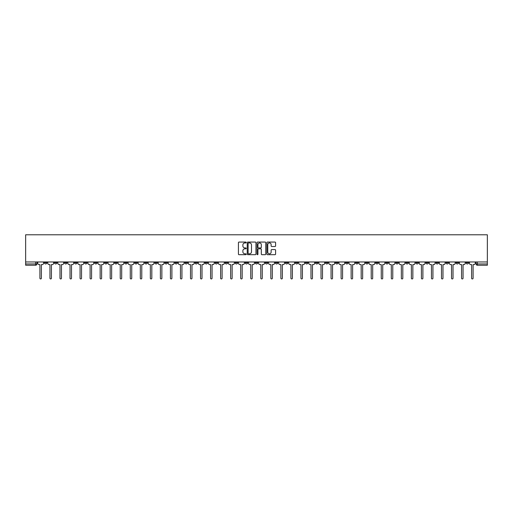 <?xml version="1.0" encoding="UTF-8"?>
<svg xmlns="http://www.w3.org/2000/svg" width="513" height="513" viewBox="0 0 513 513"><rect width="100%" height="100%" fill="white"/><g stroke="black" fill="none" stroke-linecap="round" stroke-linejoin="round"><path stroke-width="0.77" d="M246.202 242.502A0.442 0.442 0 0 0 245.759 242.059L239.052 242.059A0.635 0.635 0 0 0 238.417 242.687L238.417 254.063A0.635 0.635 0 0 0 239.052 254.692L245.759 254.692A0.442 0.442 0 0 0 246.202 254.249A0.442 0.442 0 0 0 245.759 253.807L244.893 253.807A2.02 2.02 0 0 1 242.873 251.787L242.873 250.838A2.02 2.02 0 0 1 244.893 248.818L245.759 248.818A0.442 0.442 0 0 0 246.202 248.375A0.442 0.442 0 0 0 245.759 247.933L244.893 247.933A2.02 2.02 0 0 1 242.873 245.913L242.873 244.964A2.02 2.02 0 0 1 244.893 242.944L245.759 242.944A0.442 0.442 0 0 0 246.202 242.502M375.689 261.957L375.689 262.662L378.267 262.662A1.289 1.289 0 0 1 376.978 263.951A1.289 1.289 0 0 1 375.689 262.662L375.689 261.957M315.45 261.957L315.45 262.662L318.028 262.662A1.289 1.289 0 0 1 316.739 263.951A1.289 1.289 0 0 1 315.45 262.662L315.45 261.957M305.415 261.957L305.415 262.662L307.986 262.662A1.289 1.289 0 0 1 306.697 263.951A1.289 1.289 0 0 1 305.415 262.662L305.415 261.957M245.176 261.957L245.176 262.662L247.747 262.662A1.289 1.289 0 0 1 246.458 263.951A1.289 1.289 0 0 1 245.176 262.662L245.176 261.957M235.134 261.957L235.134 262.662L237.705 262.662A1.289 1.289 0 0 1 236.422 263.951A1.289 1.289 0 0 1 235.134 262.662L235.134 261.957M225.092 261.957L225.092 262.662L227.669 262.662A1.289 1.289 0 0 1 226.38 263.951A1.289 1.289 0 0 1 225.092 262.662L225.092 261.957M205.014 261.957L205.014 262.662L207.585 262.662A1.289 1.289 0 0 1 206.303 263.951A1.289 1.289 0 0 1 205.014 262.662L205.014 261.957M184.936 262.662L184.936 261.957L184.936 262.662A1.289 1.289 0 0 0 186.219 263.951A1.289 1.289 0 0 1 184.936 262.662L187.508 262.662A1.289 1.289 0 0 1 186.219 263.951A1.289 1.289 0 0 0 187.508 262.662L187.508 261.957L187.508 262.662M174.895 262.662L174.895 261.957L174.895 262.662A1.289 1.289 0 0 0 176.183 263.951A1.289 1.289 0 0 1 174.895 262.662L177.466 262.662A1.289 1.289 0 0 1 176.183 263.951M164.853 262.662L164.853 261.957L164.853 262.662A1.289 1.289 0 0 0 166.141 263.951A1.289 1.289 0 0 1 164.853 262.662L167.43 262.662A1.289 1.289 0 0 1 166.141 263.951A1.289 1.289 0 0 0 167.43 262.662L167.43 261.957L167.43 262.662M154.817 261.957L154.817 262.662L157.388 262.662A1.289 1.289 0 0 1 156.099 263.951A1.289 1.289 0 0 1 154.817 262.662L154.817 261.957M144.775 261.957L144.775 262.662L147.353 262.662A1.289 1.289 0 0 1 146.064 263.951A1.289 1.289 0 0 1 144.775 262.662L144.775 261.957M134.733 261.957L134.733 262.662L137.311 262.662A1.289 1.289 0 0 1 136.022 263.951A1.289 1.289 0 0 1 134.733 262.662L134.733 261.957M124.697 262.662L124.697 261.957L124.697 262.662A1.289 1.289 0 0 0 125.986 263.951A1.289 1.289 0 0 1 124.697 262.662L127.269 262.662A1.289 1.289 0 0 1 125.986 263.951M104.614 262.662L104.614 261.957L104.614 262.662A1.289 1.289 0 0 0 105.902 263.951A1.289 1.289 0 0 1 104.614 262.662L107.191 262.662A1.289 1.289 0 0 1 105.902 263.951A1.289 1.289 0 0 0 107.191 262.662L107.191 261.957L107.191 262.662M94.578 262.662L94.578 261.957L94.578 262.662A1.289 1.289 0 0 0 95.867 263.951A1.289 1.289 0 0 1 94.578 262.662L97.149 262.662A1.289 1.289 0 0 1 95.867 263.951A1.289 1.289 0 0 0 97.149 262.662L97.149 261.957L97.149 262.662M84.536 262.662L84.536 261.957L84.536 262.662A1.289 1.289 0 0 0 85.825 263.951A1.289 1.289 0 0 1 84.536 262.662L87.114 262.662A1.289 1.289 0 0 1 85.825 263.951A1.289 1.289 0 0 0 87.114 262.662L87.114 261.957L87.114 262.662M74.5 262.662L74.5 261.957L74.5 262.662A1.289 1.289 0 0 0 75.783 263.951A1.289 1.289 0 0 1 74.5 262.662L77.072 262.662A1.289 1.289 0 0 1 75.783 263.951M64.458 262.662L64.458 261.957L64.458 262.662A1.289 1.289 0 0 0 65.747 263.951A1.289 1.289 0 0 1 64.458 262.662L67.03 262.662A1.289 1.289 0 0 1 65.747 263.951A1.289 1.289 0 0 0 67.03 262.662L67.03 261.957L67.03 262.662M54.416 262.662L54.416 261.957L54.416 262.662A1.289 1.289 0 0 0 55.705 263.951A1.289 1.289 0 0 1 54.416 262.662L56.994 262.662A1.289 1.289 0 0 1 55.705 263.951A1.289 1.289 0 0 0 56.994 262.662L56.994 261.957L56.994 262.662M274.962 246.509A0.635 0.635 0 0 0 275.596 245.881L275.596 242.687A0.635 0.635 0 0 0 274.962 242.059L267.51 242.059A0.635 0.635 0 0 0 266.875 242.687L266.875 254.063A0.635 0.635 0 0 0 267.51 254.692L274.962 254.692A0.635 0.635 0 0 0 275.596 254.063L275.596 250.209A0.635 0.635 0 0 0 274.962 249.575L271.775 249.575A0.635 0.635 0 0 0 271.14 250.209L271.14 252.12A1.693 1.693 0 0 1 269.453 253.807A1.693 1.693 0 0 1 267.76 252.12L267.76 244.63A1.693 1.693 0 0 1 269.453 242.944A1.693 1.693 0 0 1 271.14 244.63L271.14 245.881A0.635 0.635 0 0 0 271.775 246.509L274.962 246.509M487.35 261.957L25.65 261.957L25.65 234.794L487.35 234.794L487.35 265.234L477.372 265.234A1.289 1.289 0 0 1 476.09 263.951L487.35 263.951M255.949 242.687A0.635 0.635 0 0 0 255.314 242.059L247.862 242.059A0.635 0.635 0 0 0 247.228 242.687L247.228 254.063A0.635 0.635 0 0 0 247.862 254.692L255.314 254.692A0.635 0.635 0 0 0 255.949 254.063L255.949 242.687M257.686 242.059L265.138 242.059A0.635 0.635 0 0 1 265.772 242.687L265.772 254.063A0.635 0.635 0 0 1 265.138 254.692L261.951 254.692A0.635 0.635 0 0 1 261.316 254.063L261.316 249.446A0.635 0.635 0 0 0 260.687 248.818L258.571 248.818A0.635 0.635 0 0 0 257.936 249.446L257.936 254.249A0.442 0.442 0 0 1 257.494 254.692A0.442 0.442 0 0 1 257.051 254.249L257.051 242.687A0.635 0.635 0 0 1 257.686 242.059M476.09 261.957L476.09 263.951M36.91 261.957L36.91 263.951L36.91 261.957M35.628 261.957L35.628 265.234L25.65 265.234L25.65 263.951L36.91 263.951A1.289 1.289 0 0 1 35.628 265.234A1.289 1.289 0 0 0 36.91 263.951M25.65 261.957L25.65 263.951M468.619 261.957L468.619 262.662A1.289 1.289 0 0 1 467.337 263.951A1.289 1.289 0 0 1 466.048 262.662L468.619 262.662M466.048 261.957L466.048 262.662M458.584 261.957L458.584 262.662A1.289 1.289 0 0 1 457.295 263.951A1.289 1.289 0 0 1 456.006 262.662A1.289 1.289 0 0 0 457.295 263.951A1.289 1.289 0 0 0 458.584 262.662L456.006 262.662L456.006 261.957M448.542 261.957L448.542 262.662A1.289 1.289 0 0 1 447.253 263.951A1.289 1.289 0 0 1 445.97 262.662L448.542 262.662M445.97 261.957L445.97 262.662M438.5 261.957L438.5 262.662A1.289 1.289 0 0 1 437.217 263.951A1.289 1.289 0 0 1 435.928 262.662L438.5 262.662M435.928 261.957L435.928 262.662M428.464 262.662L428.464 261.957L428.464 262.662A1.289 1.289 0 0 1 427.175 263.951A1.289 1.289 0 0 1 425.886 262.662L428.464 262.662A1.289 1.289 0 0 1 427.175 263.951M425.886 261.957L425.886 262.662M418.422 261.957L418.422 262.662A1.289 1.289 0 0 1 417.133 263.951A1.289 1.289 0 0 1 415.851 262.662A1.289 1.289 0 0 0 417.133 263.951M415.851 261.957L415.851 262.662L418.422 262.662M408.386 261.957L408.386 262.662A1.289 1.289 0 0 1 407.098 263.951A1.289 1.289 0 0 1 405.809 262.662L408.386 262.662A1.289 1.289 0 0 1 407.098 263.951M405.809 261.957L405.809 262.662M398.345 261.957L398.345 262.662A1.289 1.289 0 0 1 397.056 263.951A1.289 1.289 0 0 1 395.767 262.662A1.289 1.289 0 0 0 397.056 263.951M395.767 261.957L395.767 262.662L398.345 262.662M388.303 261.957L388.303 262.662A1.289 1.289 0 0 1 387.014 263.951A1.289 1.289 0 0 1 385.731 262.662L388.303 262.662M385.731 261.957L385.731 262.662M378.267 261.957L378.267 262.662A1.289 1.289 0 0 1 376.978 263.951M368.225 261.957L368.225 262.662A1.289 1.289 0 0 1 366.936 263.951A1.289 1.289 0 0 1 365.647 262.662L368.225 262.662M365.647 261.957L365.647 262.662M358.183 261.957L358.183 262.662A1.289 1.289 0 0 1 356.901 263.951A1.289 1.289 0 0 1 355.612 262.662L358.183 262.662M355.612 261.957L355.612 262.662M348.147 261.957L348.147 262.662A1.289 1.289 0 0 1 346.859 263.951A1.289 1.289 0 0 1 345.57 262.662A1.289 1.289 0 0 0 346.859 263.951M345.57 261.957L345.57 262.662L348.147 262.662M338.105 261.957L338.105 262.662A1.289 1.289 0 0 1 336.817 263.951A1.289 1.289 0 0 1 335.534 262.662L338.105 262.662M335.534 261.957L335.534 262.662M328.064 261.957L328.064 262.662A1.289 1.289 0 0 1 326.781 263.951A1.289 1.289 0 0 1 325.492 262.662L328.064 262.662M325.492 261.957L325.492 262.662M318.028 261.957L318.028 262.662M307.986 261.957L307.986 262.662L307.986 261.957M297.944 261.957L297.944 262.662A1.289 1.289 0 0 1 296.661 263.951A1.289 1.289 0 0 1 295.373 262.662L297.944 262.662M295.373 261.957L295.373 262.662M287.908 261.957L287.908 262.662A1.289 1.289 0 0 1 286.62 263.951A1.289 1.289 0 0 1 285.331 262.662L287.908 262.662M285.331 261.957L285.331 262.662M277.866 261.957L277.866 262.662A1.289 1.289 0 0 1 276.578 263.951A1.289 1.289 0 0 1 275.295 262.662L277.866 262.662M275.295 261.957L275.295 262.662M267.824 261.957L267.824 262.662A1.289 1.289 0 0 1 266.542 263.951A1.289 1.289 0 0 1 265.253 262.662L267.824 262.662M265.253 261.957L265.253 262.662M257.789 261.957L257.789 262.662A1.289 1.289 0 0 1 256.5 263.951A1.289 1.289 0 0 1 255.211 262.662L257.789 262.662M255.211 261.957L255.211 262.662M247.747 261.957L247.747 262.662A1.289 1.289 0 0 1 246.458 263.951M237.705 261.957L237.705 262.662M227.669 262.662L227.669 261.957L227.669 262.662A1.289 1.289 0 0 1 226.38 263.951M217.627 261.957L217.627 262.662A1.289 1.289 0 0 1 216.339 263.951A1.289 1.289 0 0 1 215.056 262.662A1.289 1.289 0 0 0 216.339 263.951A1.289 1.289 0 0 0 217.627 262.662L215.056 262.662L215.056 261.957M207.585 262.662L207.585 261.957L207.585 262.662A1.289 1.289 0 0 1 206.303 263.951M197.55 261.957L197.55 262.662A1.289 1.289 0 0 1 196.261 263.951A1.289 1.289 0 0 1 194.972 262.662A1.289 1.289 0 0 0 196.261 263.951M194.972 261.957L194.972 262.662L197.55 262.662M177.466 261.957L177.466 262.662L177.466 261.957M157.388 262.662L157.388 261.957L157.388 262.662A1.289 1.289 0 0 1 156.099 263.951M147.353 262.662L147.353 261.957L147.353 262.662A1.289 1.289 0 0 1 146.064 263.951M137.311 262.662L137.311 261.957L137.311 262.662A1.289 1.289 0 0 1 136.022 263.951M127.269 261.957L127.269 262.662L127.269 261.957M117.233 262.662L117.233 261.957L117.233 262.662A1.289 1.289 0 0 1 115.944 263.951A1.289 1.289 0 0 1 114.656 262.662L117.233 262.662A1.289 1.289 0 0 1 115.944 263.951M114.656 261.957L114.656 262.662M77.072 261.957L77.072 262.662L77.072 261.957M46.952 261.957L46.952 262.662A1.289 1.289 0 0 1 45.663 263.951A1.289 1.289 0 0 1 44.381 262.662A1.289 1.289 0 0 0 45.663 263.951A1.289 1.289 0 0 0 46.952 262.662L46.952 261.957M44.381 261.957L44.381 262.662L46.952 262.662M248.555 242.944A0.442 0.442 0 0 0 248.112 243.386L248.112 253.364A0.442 0.442 0 0 0 248.555 253.807L249.472 253.807A2.02 2.02 0 0 0 251.492 251.787L251.492 244.964A2.02 2.02 0 0 0 249.472 242.944L248.555 242.944M261.316 244.663A1.693 1.693 0 0 0 259.629 242.976A1.693 1.693 0 0 0 257.936 244.663L257.936 247.298A0.635 0.635 0 0 0 258.571 247.933L260.687 247.933A0.635 0.635 0 0 0 261.316 247.298L261.316 244.663M37.782 263.304L37.782 261.957L37.782 263.304A1.289 1.289 48.4 0 0 39.071 264.593L39.905 264.593L39.905 278.206A0.737 0.737 48.4 0 0 40.642 278.944A0.737 0.737 48.4 0 0 41.386 278.206L41.386 264.593L42.22 264.593A1.289 1.289 48.4 0 0 43.509 263.304L43.509 261.957M39.071 264.593L39.905 264.593L39.905 278.206M41.386 278.206L41.386 264.593L42.22 264.593M47.818 263.304L47.818 261.957L47.818 263.304A1.289 1.289 48.4 0 0 49.107 264.593L49.947 264.593L49.947 278.206A0.737 0.737 48.4 0 0 50.684 278.944A0.737 0.737 48.4 0 0 51.428 278.206L51.428 264.593L52.262 264.593A1.289 1.289 48.4 0 0 53.551 263.304L53.551 261.957M57.86 263.304L57.86 261.957L57.86 263.304A1.289 1.289 48.4 0 0 59.149 264.593L59.983 264.593L59.983 278.206A0.737 0.737 48.4 0 0 60.726 278.944A0.737 0.737 48.4 0 0 61.464 278.206L61.464 264.593L62.304 264.593A1.289 1.289 48.4 0 0 63.586 263.304L63.586 261.957M67.902 263.304L67.902 261.957L67.902 263.304A1.289 1.289 48.4 0 0 69.191 264.593L70.025 264.593L70.025 278.206A0.737 0.737 48.4 0 0 70.762 278.944A0.737 0.737 48.4 0 0 71.506 278.206L71.506 264.593L72.339 264.593A1.289 1.289 48.4 0 0 73.628 263.304L73.628 261.957M49.107 264.593L49.947 264.593L49.947 278.206M51.428 278.206L51.428 264.593L52.262 264.593M59.149 264.593L59.983 264.593L59.983 278.206M61.464 278.206L61.464 264.593L62.304 264.593M69.191 264.593L70.025 264.593L70.025 278.206M71.506 278.206L71.506 264.593L72.339 264.593M77.938 263.304L77.938 261.957L77.938 263.304A1.289 1.289 48.4 0 0 79.226 264.593L80.066 264.593L80.066 278.206A0.737 0.737 48.4 0 0 80.804 278.944A0.737 0.737 48.4 0 0 81.541 278.206L81.541 264.593L82.381 264.593A1.289 1.289 48.4 0 0 83.67 263.304L83.67 261.957M87.979 263.304L87.979 261.957L87.979 263.304A1.289 1.289 48.4 0 0 89.268 264.593L90.102 264.593L90.102 278.206A0.737 0.737 48.4 0 0 90.846 278.944A0.737 0.737 48.4 0 0 91.583 278.206L91.583 264.593L92.423 264.593A1.289 1.289 48.4 0 0 93.706 263.304L93.706 261.957M79.226 264.593L80.066 264.593L80.066 278.206M81.541 278.206L81.541 264.593L82.381 264.593M89.268 264.593L90.102 264.593L90.102 278.206M91.583 278.206L91.583 264.593L92.423 264.593M98.021 263.304L98.021 261.957L98.021 263.304A1.289 1.289 48.4 0 0 99.304 264.593L100.144 264.593L100.144 278.206A0.737 0.737 48.4 0 0 100.881 278.944A0.737 0.737 48.4 0 0 101.625 278.206L101.625 264.593L102.459 264.593A1.289 1.289 48.4 0 0 103.748 263.304L103.748 261.957M108.057 263.304L108.057 261.957L108.057 263.304A1.289 1.289 48.4 0 0 109.346 264.593L110.186 264.593L110.186 278.206A0.737 0.737 48.4 0 0 110.923 278.944A0.737 0.737 48.4 0 0 111.661 278.206L111.661 264.593L112.501 264.593A1.289 1.289 48.4 0 0 113.79 263.304L113.79 261.957M118.099 263.304L118.099 261.957L118.099 263.304A1.289 1.289 48.4 0 0 119.388 264.593L120.222 264.593L120.222 278.206A0.737 0.737 48.4 0 0 120.965 278.944A0.737 0.737 48.4 0 0 121.703 278.206L121.703 264.593L122.543 264.593A1.289 1.289 48.4 0 0 123.825 263.304L123.825 261.957M128.141 263.304L128.141 261.957L128.141 263.304A1.289 1.289 48.4 0 0 129.423 264.593L130.264 264.593L130.264 278.206A0.737 0.737 48.4 0 0 131.001 278.944A0.737 0.737 48.4 0 0 131.745 278.206L131.745 264.593L132.578 264.593A1.289 1.289 48.4 0 0 133.867 263.304L133.867 261.957M138.177 263.304L138.177 261.957L138.177 263.304A1.289 1.289 48.4 0 0 139.465 264.593L140.305 264.593L140.305 278.206A0.737 0.737 48.4 0 0 141.043 278.944A0.737 0.737 48.4 0 0 141.78 278.206L141.78 264.593L142.62 264.593A1.289 1.289 48.4 0 0 143.909 263.304L143.909 261.957M148.219 263.304L148.219 261.957L148.219 263.304A1.289 1.289 48.4 0 0 149.507 264.593L150.341 264.593L150.341 278.206A0.737 0.737 48.4 0 0 151.085 278.944A0.737 0.737 48.4 0 0 151.822 278.206L151.822 264.593L152.662 264.593A1.289 1.289 48.4 0 0 153.945 263.304L153.945 261.957M158.261 263.304L158.261 261.957L158.261 263.304A1.289 1.289 48.4 0 0 159.543 264.593L160.383 264.593L160.383 278.206A0.737 0.737 48.4 0 0 161.12 278.944A0.737 0.737 48.4 0 0 161.864 278.206L161.864 264.593L162.698 264.593A1.289 1.289 48.4 0 0 163.987 263.304L163.987 261.957M168.296 263.304L168.296 261.957L168.296 263.304A1.289 1.289 48.4 0 0 169.585 264.593L170.425 264.593L170.425 278.206A0.737 0.737 48.4 0 0 171.162 278.944A0.737 0.737 48.4 0 0 171.9 278.206L171.9 264.593L172.74 264.593A1.289 1.289 48.4 0 0 174.029 263.304L174.029 261.957M99.304 264.593L100.144 264.593L100.144 278.206M101.625 278.206L101.625 264.593L102.459 264.593M109.346 264.593L110.186 264.593L110.186 278.206M111.661 278.206L111.661 264.593L112.501 264.593M119.388 264.593L120.222 264.593L120.222 278.206M121.703 278.206L121.703 264.593L122.543 264.593M129.423 264.593L130.264 264.593L130.264 278.206M131.745 278.206L131.745 264.593L132.578 264.593M139.465 264.593L140.305 264.593L140.305 278.206M141.78 278.206L141.78 264.593L142.62 264.593M149.507 264.593L150.341 264.593L150.341 278.206M151.822 278.206L151.822 264.593L152.662 264.593M159.543 264.593L160.383 264.593L160.383 278.206M161.864 278.206L161.864 264.593L162.698 264.593M169.585 264.593L170.425 264.593L170.425 278.206M171.9 278.206L171.9 264.593L172.74 264.593M178.338 263.304L178.338 261.957L178.338 263.304A1.289 1.289 48.4 0 0 179.627 264.593L180.461 264.593L180.461 278.206A0.737 0.737 48.4 0 0 181.204 278.944A0.737 0.737 48.4 0 0 181.942 278.206L181.942 264.593L182.775 264.593A1.289 1.289 48.4 0 0 184.064 263.304L184.064 261.957M188.38 263.304L188.38 261.957L188.38 263.304A1.289 1.289 48.4 0 0 189.663 264.593L190.503 264.593L190.503 278.206A0.737 0.737 48.4 0 0 191.24 278.944A0.737 0.737 48.4 0 0 191.984 278.206L191.984 264.593L192.817 264.593A1.289 1.289 48.4 0 0 194.106 263.304L194.106 261.957M198.416 263.304L198.416 261.957L198.416 263.304A1.289 1.289 48.4 0 0 199.704 264.593L200.538 264.593L200.538 278.206A0.737 0.737 48.4 0 0 201.282 278.944A0.737 0.737 48.4 0 0 202.019 278.206L202.019 264.593L202.859 264.593A1.289 1.289 48.4 0 0 204.148 263.304L204.148 261.957M208.458 263.304L208.458 261.957L208.458 263.304A1.289 1.289 48.4 0 0 209.746 264.593L210.58 264.593L210.58 278.206A0.737 0.737 48.4 0 0 211.324 278.944A0.737 0.737 48.4 0 0 212.061 278.206L212.061 264.593L212.895 264.593A1.289 1.289 48.4 0 0 214.184 263.304L214.184 261.957M218.5 263.304L218.5 261.957L218.5 263.304A1.289 1.289 48.4 0 0 219.782 264.593L220.622 264.593L220.622 278.206A0.737 0.737 48.4 0 0 221.359 278.944A0.737 0.737 48.4 0 0 222.103 278.206L222.103 264.593L222.937 264.593A1.289 1.289 48.4 0 0 224.226 263.304L224.226 261.957M228.535 263.304L228.535 261.957L228.535 263.304A1.289 1.289 48.4 0 0 229.824 264.593L230.658 264.593L230.658 278.206A0.737 0.737 48.4 0 0 231.401 278.944A0.737 0.737 48.4 0 0 232.139 278.206L232.139 264.593L232.979 264.593A1.289 1.289 48.4 0 0 234.261 263.304L234.261 261.957M238.577 263.304L238.577 261.957L238.577 263.304A1.289 1.289 48.4 0 0 239.866 264.593L240.7 264.593L240.7 278.206A0.737 0.737 48.4 0 0 241.443 278.944A0.737 0.737 48.4 0 0 242.181 278.206L242.181 264.593L243.015 264.593A1.289 1.289 48.4 0 0 244.303 263.304L244.303 261.957M248.619 263.304L248.619 261.957L248.619 263.304A1.289 1.289 48.4 0 0 249.902 264.593L250.742 264.593L250.742 278.206A0.737 0.737 48.4 0 0 251.479 278.944A0.737 0.737 48.4 0 0 252.223 278.206L252.223 264.593L253.056 264.593A1.289 1.289 48.4 0 0 254.345 263.304L254.345 261.957M258.655 263.304L258.655 261.957L258.655 263.304A1.289 1.289 48.4 0 0 259.944 264.593L260.777 264.593L260.777 278.206A0.737 0.737 48.4 0 0 261.521 278.944A0.737 0.737 48.4 0 0 262.258 278.206L262.258 264.593L263.098 264.593A1.289 1.289 48.4 0 0 264.381 263.304L264.381 261.957M268.697 263.304L268.697 261.957L268.697 263.304A1.289 1.289 48.4 0 0 269.985 264.593L270.819 264.593L270.819 278.206A0.737 0.737 48.4 0 0 271.557 278.944A0.737 0.737 48.4 0 0 272.3 278.206L272.3 264.593L273.134 264.593A1.289 1.289 48.4 0 0 274.423 263.304L274.423 261.957M278.739 263.304L278.739 261.957L278.739 263.304A1.289 1.289 48.4 0 0 280.021 264.593L280.861 264.593L280.861 278.206A0.737 0.737 48.4 0 0 281.599 278.944A0.737 0.737 48.4 0 0 282.342 278.206L282.342 264.593L283.176 264.593A1.289 1.289 48.4 0 0 284.465 263.304L284.465 261.957M288.774 263.304L288.774 261.957L288.774 263.304A1.289 1.289 48.4 0 0 290.063 264.593L290.897 264.593L290.897 278.206A0.737 0.737 48.4 0 0 291.64 278.944A0.737 0.737 48.4 0 0 292.378 278.206L292.378 264.593L293.218 264.593A1.289 1.289 48.4 0 0 294.5 263.304L294.5 261.957M298.816 263.304L298.816 261.957L298.816 263.304A1.289 1.289 48.4 0 0 300.105 264.593L300.939 264.593L300.939 278.206A0.737 0.737 48.4 0 0 301.676 278.944A0.737 0.737 48.4 0 0 302.42 278.206L302.42 264.593L303.254 264.593A1.289 1.289 48.4 0 0 304.542 263.304L304.542 261.957M308.852 263.304L308.852 261.957L308.852 263.304A1.289 1.289 48.4 0 0 310.141 264.593L310.981 264.593L310.981 278.206A0.737 0.737 48.4 0 0 311.718 278.944A0.737 0.737 48.4 0 0 312.462 278.206L312.462 264.593L313.296 264.593A1.289 1.289 48.4 0 0 314.584 263.304L314.584 261.957M318.894 263.304L318.894 261.957L318.894 263.304A1.289 1.289 48.4 0 0 320.183 264.593L321.016 264.593L321.016 278.206A0.737 0.737 48.4 0 0 321.76 278.944A0.737 0.737 48.4 0 0 322.497 278.206L322.497 264.593L323.337 264.593A1.289 1.289 48.4 0 0 324.62 263.304L324.62 261.957M179.627 264.593L180.461 264.593L180.461 278.206M181.942 278.206L181.942 264.593L182.775 264.593M189.663 264.593L190.503 264.593L190.503 278.206M191.984 278.206L191.984 264.593L192.817 264.593M199.704 264.593L200.538 264.593L200.538 278.206M202.019 278.206L202.019 264.593L202.859 264.593M209.746 264.593L210.58 264.593L210.58 278.206M212.061 278.206L212.061 264.593L212.895 264.593M219.782 264.593L220.622 264.593L220.622 278.206M222.103 278.206L222.103 264.593L222.937 264.593M229.824 264.593L230.658 264.593L230.658 278.206M232.139 278.206L232.139 264.593L232.979 264.593M239.866 264.593L240.7 264.593L240.7 278.206M242.181 278.206L242.181 264.593L243.015 264.593M249.902 264.593L250.742 264.593L250.742 278.206M252.223 278.206L252.223 264.593L253.056 264.593M259.944 264.593L260.777 264.593L260.777 278.206M262.258 278.206L262.258 264.593L263.098 264.593M269.985 264.593L270.819 264.593L270.819 278.206M272.3 278.206L272.3 264.593L273.134 264.593M280.021 264.593L280.861 264.593L280.861 278.206M282.342 278.206L282.342 264.593L283.176 264.593M290.063 264.593L290.897 264.593L290.897 278.206M292.378 278.206L292.378 264.593L293.218 264.593M300.105 264.593L300.939 264.593L300.939 278.206M302.42 278.206L302.42 264.593L303.254 264.593M310.141 264.593L310.981 264.593L310.981 278.206M312.462 278.206L312.462 264.593L313.296 264.593M320.183 264.593L321.016 264.593L321.016 278.206M322.497 278.206L322.497 264.593L323.337 264.593M328.936 263.304L328.936 261.957L328.936 263.304A1.289 1.289 48.4 0 0 330.225 264.593L331.058 264.593L331.058 278.206A0.737 0.737 48.4 0 0 331.796 278.944A0.737 0.737 48.4 0 0 332.539 278.206L332.539 264.593L333.373 264.593A1.289 1.289 48.4 0 0 334.662 263.304L334.662 261.957M330.225 264.593L331.058 264.593L331.058 278.206M332.539 278.206L332.539 264.593L333.373 264.593M338.971 263.304L338.971 261.957L338.971 263.304A1.289 1.289 48.4 0 0 340.26 264.593L341.1 264.593L341.1 278.206A0.737 0.737 48.4 0 0 341.838 278.944A0.737 0.737 48.4 0 0 342.575 278.206L342.575 264.593L343.415 264.593A1.289 1.289 48.4 0 0 344.704 263.304L344.704 261.957M340.26 264.593L341.1 264.593L341.1 278.206M342.575 278.206L342.575 264.593L343.415 264.593M349.013 263.304L349.013 261.957L349.013 263.304A1.289 1.289 48.4 0 0 350.302 264.593L351.136 264.593L351.136 278.206A0.737 0.737 48.4 0 0 351.88 278.944A0.737 0.737 48.4 0 0 352.617 278.206L352.617 264.593L353.457 264.593A1.289 1.289 48.4 0 0 354.74 263.304L354.74 261.957M350.302 264.593L351.136 264.593L351.136 278.206M352.617 278.206L352.617 264.593L353.457 264.593M359.055 263.304L359.055 261.957L359.055 263.304A1.289 1.289 48.4 0 0 360.338 264.593L361.178 264.593L361.178 278.206A0.737 0.737 48.4 0 0 361.915 278.944A0.737 0.737 48.4 0 0 362.659 278.206L362.659 264.593L363.493 264.593A1.289 1.289 48.4 0 0 364.781 263.304L364.781 261.957M360.338 264.593L361.178 264.593L361.178 278.206M362.659 278.206L362.659 264.593L363.493 264.593M369.091 263.304L369.091 261.957L369.091 263.304A1.289 1.289 48.4 0 0 370.38 264.593L371.22 264.593L371.22 278.206A0.737 0.737 48.4 0 0 371.957 278.944A0.737 0.737 48.4 0 0 372.695 278.206L372.695 264.593L373.535 264.593A1.289 1.289 48.4 0 0 374.823 263.304L374.823 261.957M370.38 264.593L371.22 264.593L371.22 278.206M372.695 278.206L372.695 264.593L373.535 264.593M379.133 263.304L379.133 261.957L379.133 263.304A1.289 1.289 48.4 0 0 380.422 264.593L381.255 264.593L381.255 278.206A0.737 0.737 48.4 0 0 381.999 278.944A0.737 0.737 48.4 0 0 382.736 278.206L382.736 264.593L383.577 264.593A1.289 1.289 48.4 0 0 384.859 263.304L384.859 261.957M380.422 264.593L381.255 264.593L381.255 278.206M382.736 278.206L382.736 264.593L383.577 264.593M389.175 263.304L389.175 261.957L389.175 263.304A1.289 1.289 48.4 0 0 390.457 264.593L391.297 264.593L391.297 278.206A0.737 0.737 48.4 0 0 392.035 278.944A0.737 0.737 48.4 0 0 392.778 278.206L392.778 264.593L393.612 264.593A1.289 1.289 48.4 0 0 394.901 263.304L394.901 261.957M390.457 264.593L391.297 264.593L391.297 278.206M392.778 278.206L392.778 264.593L393.612 264.593M399.21 263.304L399.21 261.957L399.21 263.304A1.289 1.289 48.4 0 0 400.499 264.593L401.339 264.593L401.339 278.206A0.737 0.737 48.4 0 0 402.077 278.944A0.737 0.737 48.4 0 0 402.814 278.206L402.814 264.593L403.654 264.593A1.289 1.289 48.4 0 0 404.943 263.304L404.943 261.957M400.499 264.593L401.339 264.593L401.339 278.206M402.814 278.206L402.814 264.593L403.654 264.593M409.252 263.304L409.252 261.957L409.252 263.304A1.289 1.289 48.4 0 0 410.541 264.593L411.375 264.593L411.375 278.206A0.737 0.737 48.4 0 0 412.119 278.944A0.737 0.737 48.4 0 0 412.856 278.206L412.856 264.593L413.696 264.593A1.289 1.289 48.4 0 0 414.979 263.304L414.979 261.957M410.541 264.593L411.375 264.593L411.375 278.206M412.856 278.206L412.856 264.593L413.696 264.593M419.294 263.304L419.294 261.957L419.294 263.304A1.289 1.289 48.4 0 0 420.577 264.593L421.417 264.593L421.417 278.206A0.737 0.737 48.4 0 0 422.154 278.944A0.737 0.737 48.4 0 0 422.898 278.206L422.898 264.593L423.732 264.593A1.289 1.289 48.4 0 0 425.02 263.304L425.02 261.957M420.577 264.593L421.417 264.593L421.417 278.206M422.898 278.206L422.898 264.593L423.732 264.593M429.33 263.304L429.33 261.957L429.33 263.304A1.289 1.289 48.4 0 0 430.619 264.593L431.459 264.593L431.459 278.206A0.737 0.737 48.4 0 0 432.196 278.944A0.737 0.737 48.4 0 0 432.934 278.206L432.934 264.593L433.774 264.593A1.289 1.289 48.4 0 0 435.062 263.304L435.062 261.957M430.619 264.593L431.459 264.593L431.459 278.206M432.934 278.206L432.934 264.593L433.774 264.593M439.372 263.304L439.372 261.957L439.372 263.304A1.289 1.289 48.4 0 0 440.661 264.593L441.494 264.593L441.494 278.206A0.737 0.737 48.4 0 0 442.238 278.944A0.737 0.737 48.4 0 0 442.975 278.206L442.975 264.593L443.809 264.593A1.289 1.289 48.4 0 0 445.098 263.304L445.098 261.957M440.661 264.593L441.494 264.593L441.494 278.206M442.975 278.206L442.975 264.593L443.809 264.593M449.414 263.304L449.414 261.957L449.414 263.304A1.289 1.289 48.4 0 0 450.696 264.593L451.536 264.593L451.536 278.206A0.737 0.737 48.4 0 0 452.274 278.944A0.737 0.737 48.4 0 0 453.017 278.206L453.017 264.593L453.851 264.593A1.289 1.289 48.4 0 0 455.14 263.304L455.14 261.957M450.696 264.593L451.536 264.593L451.536 278.206M453.017 278.206L453.017 264.593L453.851 264.593M459.449 263.304L459.449 261.957L459.449 263.304A1.289 1.289 48.4 0 0 460.738 264.593L461.572 264.593L461.572 278.206A0.737 0.737 48.4 0 0 462.316 278.944A0.737 0.737 48.4 0 0 463.053 278.206L463.053 264.593L463.893 264.593A1.289 1.289 48.4 0 0 465.182 263.304L465.182 261.957M460.738 264.593L461.572 264.593L461.572 278.206M463.053 278.206L463.053 264.593L463.893 264.593M469.491 263.304L469.491 261.957L469.491 263.304A1.289 1.289 48.4 0 0 470.78 264.593L471.614 264.593L471.614 278.206A0.737 0.737 48.4 0 0 472.358 278.944A0.737 0.737 48.4 0 0 473.095 278.206L473.095 264.593L473.929 264.593A1.289 1.289 48.4 0 0 475.218 263.304L475.218 261.957M470.78 264.593L471.614 264.593L471.614 278.206M473.095 278.206L473.095 264.593L473.929 264.593M477.372 261.957L477.372 265.234"/></g></svg>
